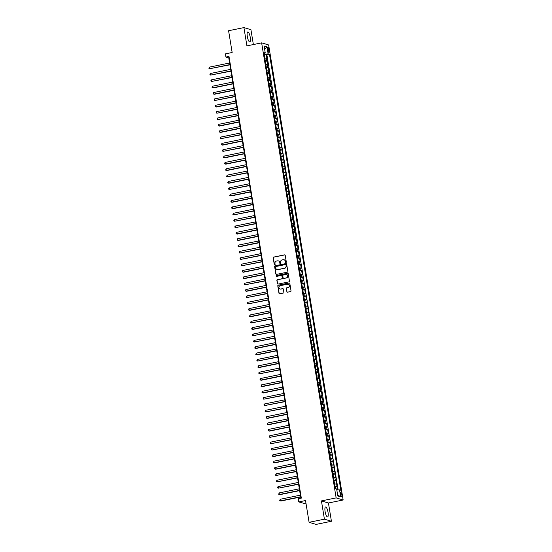 <?xml version="1.0" encoding="UTF-8"?>
<svg xmlns="http://www.w3.org/2000/svg" width="552" height="552" viewBox="0 0 552 552"><rect width="100%" height="100%" fill="white"/><g stroke="black" fill="none" stroke-linecap="round" stroke-linejoin="round"><path stroke-width="0.83" d="M285.957 262.517A0.448 0.428 -73.4 0 0 286.309 261.993L285.225 255.362A0.635 0.607 -73.4 0 0 284.515 254.865L273.682 257.08A0.635 0.607 -73.4 0 0 273.185 257.825L274.268 264.456A0.448 0.428 -73.4 0 0 274.765 264.801A0.448 0.428 -73.4 0 0 275.11 264.284L274.972 263.421A2.042 1.946 -73.4 0 1 276.573 261.034L277.47 260.848A2.042 1.946 -73.4 0 1 279.726 262.448L279.864 263.311A0.448 0.428 -73.4 0 0 280.361 263.663A0.448 0.428 -73.4 0 0 280.713 263.138L280.568 262.283A2.042 1.946 -73.4 0 1 282.169 259.888L283.072 259.702A2.042 1.946 -73.4 0 1 285.322 261.31L285.467 262.165A0.448 0.428 -73.4 0 0 285.957 262.517M328.054 512.401A5.071 1.373 78.5 0 0 325.556 506.991A5.071 1.373 78.5 0 0 325.093 511.518A5.071 1.373 78.5 0 0 327.584 516.927A5.071 1.373 78.5 0 0 328.054 512.401M250.256 37.35A5.071 1.373 78.5 0 0 247.765 31.94A5.071 1.373 78.5 0 0 247.303 36.466A5.071 1.373 78.5 0 0 249.794 41.876A5.071 1.373 78.5 0 0 250.256 37.35M341.847 494.764A2.084 0.566 78.5 0 0 340.825 492.543A2.084 0.566 78.5 0 0 340.639 494.406A2.084 0.566 78.5 0 0 341.66 496.621A2.084 0.566 78.5 0 0 341.847 494.764M286.785 291.697A0.635 0.607 -73.4 0 0 287.488 292.194L290.531 291.573A0.635 0.607 -73.4 0 0 291.028 290.828L289.821 283.466A0.635 0.607 -73.4 0 0 289.117 282.969L278.284 285.184A0.635 0.607 -73.4 0 0 277.787 285.929L278.988 293.291A0.635 0.607 -73.4 0 0 279.692 293.788L283.369 293.036A0.635 0.607 -73.4 0 0 283.866 292.291L283.348 289.144A0.635 0.607 -73.4 0 0 282.645 288.641L280.823 289.013A1.704 1.628 -73.4 0 1 278.926 287.275A1.704 1.628 -73.4 0 1 280.278 285.674L287.413 284.218A1.704 1.628 -73.4 0 1 289.317 285.957A1.704 1.628 -73.4 0 1 287.958 287.558L286.771 287.799A0.635 0.607 -73.4 0 0 286.267 288.544L286.978 291.753A0.635 0.607 -73.4 0 0 287.302 292.208M253.368 44.553L250.932 29.691L243.922 27.6L228.59 30.733L232.157 52.502L225.409 53.875L225.927 57.056L228.997 56.428L301.323 498.118L298.259 498.746L298.777 501.92L306.084 503.948M324.417 519.177L331.428 521.267L328.44 502.996L321.43 500.906L324.417 519.177L309.092 522.309L305.525 500.547L298.777 501.92M321.43 500.906L336.147 497.897L261.634 42.863L268.638 44.953L343.158 499.988L336.147 497.897M243.922 27.6L246.916 45.871L261.634 42.863M287.35 272.177A0.635 0.607 -73.4 0 0 287.854 271.425L286.647 264.07A0.635 0.607 -73.4 0 0 285.943 263.566L275.11 265.781A0.635 0.607 -73.4 0 0 274.606 266.526L275.814 273.889A0.635 0.607 -73.4 0 0 276.517 274.392L287.35 272.177M288.234 273.764L289.441 281.127A0.635 0.607 -73.4 0 1 288.944 281.879L278.104 284.087A0.635 0.607 -73.4 0 1 277.401 283.59L276.883 280.437A0.635 0.607 -73.4 0 1 277.387 279.692L281.782 278.794A0.635 0.607 -73.4 0 0 282.279 278.049L281.941 275.959A0.635 0.607 -73.4 0 0 281.237 275.455L276.662 276.393A0.448 0.428 -73.4 0 1 276.159 275.938A0.448 0.428 -73.4 0 1 276.517 275.517L287.53 273.268A0.635 0.607 -73.4 0 1 288.234 273.764M331.428 521.267L316.103 524.4L309.092 522.309M337.555 490.01L337.024 486.76L335.092 487.154M334.988 486.547A2.601 0.359 -9.3 0 1 336.327 486.553L335.913 484.014L336.603 484.221L335.982 480.406L334.05 480.799M333.946 480.192A2.601 0.359 -9.3 0 1 335.292 480.199L334.871 477.659L335.561 477.859L334.94 474.051L333.008 474.444M332.911 473.837A2.601 0.359 -9.3 0 1 334.25 473.844L333.829 471.304L334.526 471.505L333.898 467.696L331.966 468.089M331.869 467.482A2.601 0.359 -9.3 0 1 333.208 467.489L332.794 464.95L333.484 465.15L332.856 461.341L330.924 461.734M330.827 461.127A2.601 0.359 -9.3 0 1 332.166 461.134L331.752 458.588L332.442 458.795L331.821 454.986L329.889 455.379M329.785 454.772A2.601 0.359 -9.3 0 1 331.124 454.779L330.71 452.233L331.4 452.44L330.779 448.631L328.847 449.024M328.744 448.417A2.601 0.359 -9.3 0 1 330.082 448.424L329.668 445.878L330.358 446.085L329.737 442.276L327.805 442.669M327.702 442.062A2.601 0.359 -9.3 0 1 329.047 442.069L328.626 439.523L329.323 439.73L328.695 435.921L326.763 436.315M326.667 435.707A2.601 0.359 -9.3 0 1 328.005 435.714L327.584 433.168L328.281 433.375L327.653 429.559L325.721 429.96M325.625 429.352A2.601 0.359 -9.3 0 1 326.963 429.359L326.549 426.813L327.239 427.02L326.611 423.205L324.679 423.605M324.583 422.998A2.601 0.359 -9.3 0 1 325.921 423.004L325.507 420.458L326.197 420.665L325.577 416.85L323.644 417.25M323.541 416.643A2.601 0.359 -9.3 0 1 324.88 416.65L324.466 414.103L325.156 414.31L324.535 410.495L322.603 410.895M322.499 410.288A2.601 0.359 -9.3 0 1 323.845 410.288L323.424 407.749L324.114 407.956L323.493 404.14L321.561 404.533M321.464 403.933A2.601 0.359 -9.3 0 1 322.803 403.933L322.382 401.394L323.079 401.601L322.451 397.785L320.519 398.178M320.422 397.578A2.601 0.359 -9.3 0 1 321.761 397.578L321.347 395.039L322.037 395.246L321.409 391.43L319.477 391.823M319.38 391.223A2.601 0.359 -9.3 0 1 320.719 391.223L320.305 388.684L320.995 388.891L320.367 385.075L318.435 385.468M318.338 384.868A2.601 0.359 -9.3 0 1 319.677 384.868L319.263 382.329L319.953 382.536L319.332 378.72L317.4 379.114M317.296 378.506A2.601 0.359 -9.3 0 1 318.635 378.513L318.221 375.974L318.911 376.181L318.29 372.365L316.358 372.759M316.255 372.151A2.601 0.359 -9.3 0 1 317.6 372.158L317.179 369.619L317.869 369.826L317.248 366.01L315.316 366.404M315.22 365.797A2.601 0.359 -9.3 0 1 316.558 365.803L316.137 363.264L316.834 363.471L316.206 359.656L314.274 360.049M314.178 359.442A2.601 0.359 -9.3 0 1 315.516 359.449L315.102 356.909L315.792 357.109L315.164 353.301L313.232 353.694M313.136 353.087A2.601 0.359 -9.3 0 1 314.474 353.094L314.06 350.554L314.75 350.755L314.123 346.946L312.19 347.339M312.094 346.732A2.601 0.359 -9.3 0 1 313.432 346.739L313.018 344.2L313.708 344.4L313.087 340.591L311.155 340.984M311.052 340.377A2.601 0.359 -9.3 0 1 312.391 340.384L311.977 337.838L312.667 338.045L312.046 334.236L310.114 334.629M310.01 334.022A2.601 0.359 -9.3 0 1 311.356 334.029L310.935 331.483L311.625 331.69L311.004 327.881L309.072 328.274M308.975 327.667A2.601 0.359 -9.3 0 1 310.314 327.674L309.893 325.128L310.59 325.335L309.962 321.526L308.03 321.919M307.933 321.312A2.601 0.359 -9.3 0 1 309.272 321.319L308.858 318.773L309.548 318.98L308.92 315.171L306.988 315.565M306.891 314.957A2.601 0.359 -9.3 0 1 308.23 314.964L307.816 312.418L308.506 312.625L307.878 308.816L305.946 309.21M305.849 308.602A2.601 0.359 -9.3 0 1 307.188 308.609L306.774 306.063L307.464 306.27L306.843 302.455L304.911 302.855M304.808 302.248A2.601 0.359 -9.3 0 1 306.146 302.255L305.732 299.708L306.422 299.915L305.801 296.1L303.869 296.5M303.766 295.893A2.601 0.359 -9.3 0 1 305.111 295.9L304.69 293.353L305.38 293.56L304.759 289.745L302.827 290.145M302.731 289.538A2.601 0.359 -9.3 0 1 304.069 289.538L303.648 286.999L304.345 287.206L303.717 283.39L301.785 283.79M301.689 283.183A2.601 0.359 -9.3 0 1 303.027 283.183L302.613 280.644L303.303 280.851L302.675 277.035L300.743 277.428M300.647 276.828A2.601 0.359 -9.3 0 1 301.985 276.828L301.571 274.289L302.261 274.496L301.64 270.68L299.702 271.073M299.605 270.473A2.601 0.359 -9.3 0 1 300.943 270.473L300.529 267.934L301.219 268.141L300.598 264.325L298.666 264.718M298.563 264.118A2.601 0.359 -9.3 0 1 299.902 264.118L299.488 261.579L300.178 261.786L299.557 257.97L297.625 258.364M297.521 257.756A2.601 0.359 -9.3 0 1 298.867 257.763L298.446 255.224L299.143 255.431L298.515 251.615L296.583 252.009M296.486 251.401A2.601 0.359 -9.3 0 1 297.825 251.408L297.404 248.869L298.101 249.076L297.473 245.26L295.541 245.654M295.444 245.047A2.601 0.359 -9.3 0 1 296.783 245.053L296.369 242.514L297.059 242.721L296.431 238.906L294.499 239.299M294.402 238.692A2.601 0.359 -9.3 0 1 295.741 238.699L295.327 236.159L296.017 236.366L295.396 232.551L293.464 232.944M293.36 232.337A2.601 0.359 -9.3 0 1 294.699 232.344L294.285 229.804L294.975 230.005L294.354 226.196L292.422 226.589M292.318 225.982A2.601 0.359 -9.3 0 1 293.657 225.989L293.243 223.45L293.933 223.65L293.312 219.841L291.38 220.234M291.277 219.627A2.601 0.359 -9.3 0 1 292.622 219.634L292.201 217.095L292.898 217.295L292.27 213.486L290.338 213.879M290.242 213.272A2.601 0.359 -9.3 0 1 291.58 213.279L291.166 210.733L291.856 210.94L291.228 207.131L289.296 207.524M289.2 206.917A2.601 0.359 -9.3 0 1 290.538 206.924L290.124 204.378L290.814 204.585L290.186 200.776L288.254 201.169M288.158 200.562A2.601 0.359 -9.3 0 1 289.496 200.569L289.082 198.023L289.772 198.23L289.151 194.421L287.219 194.815M287.116 194.207A2.601 0.359 -9.3 0 1 288.454 194.214L288.04 191.668L288.73 191.875L288.109 188.066L286.177 188.46M286.074 187.852A2.601 0.359 -9.3 0 1 287.419 187.859L286.999 185.313L287.689 185.52L287.068 181.705L285.136 182.105M285.039 181.498A2.601 0.359 -9.3 0 1 286.378 181.505L285.957 178.958L286.654 179.165L286.026 175.35L284.094 175.75M283.997 175.143A2.601 0.359 -9.3 0 1 285.336 175.15L284.922 172.603L285.612 172.81L284.984 168.995L283.052 169.395M282.955 168.788A2.601 0.359 -9.3 0 1 284.294 168.795L283.88 166.249L284.57 166.456L283.942 162.64L282.01 163.04M281.913 162.433A2.601 0.359 -9.3 0 1 283.252 162.433L282.838 159.894L283.528 160.101L282.907 156.285L280.975 156.678M280.871 156.078A2.601 0.359 -9.3 0 1 282.21 156.078L281.796 153.539L282.486 153.746L281.865 149.93L279.933 150.323M279.829 149.723A2.601 0.359 -9.3 0 1 281.175 149.723L280.754 147.184L281.444 147.391L280.823 143.575L278.891 143.969M278.794 143.368A2.601 0.359 -9.3 0 1 280.133 143.368L279.712 140.829L280.409 141.036L279.781 137.22L277.849 137.614M277.753 137.006A2.601 0.359 -9.3 0 1 279.091 137.013L278.677 134.474L279.367 134.681L278.739 130.865L276.807 131.259M276.711 130.651A2.601 0.359 -9.3 0 1 278.049 130.658L277.635 128.119L278.325 128.326L277.697 124.51L275.765 124.904M275.669 124.297A2.601 0.359 -9.3 0 1 277.007 124.303L276.593 121.764L277.283 121.971L276.662 118.156L274.73 118.549M274.627 117.942A2.601 0.359 -9.3 0 1 275.965 117.949L275.551 115.409L276.241 115.616L275.62 111.801L273.688 112.194M273.585 111.587A2.601 0.359 -9.3 0 1 274.93 111.594L274.51 109.055L275.2 109.255L274.579 105.446L272.647 105.839M272.55 105.232A2.601 0.359 -9.3 0 1 273.889 105.239L273.468 102.7L274.165 102.9L273.537 99.091L271.605 99.484M271.508 98.877A2.601 0.359 -9.3 0 1 272.847 98.884L272.433 96.345L273.123 96.545L272.495 92.736L270.563 93.129M270.466 92.522A2.601 0.359 -9.3 0 1 271.805 92.529L271.391 89.983L272.081 90.19L271.453 86.381L269.521 86.774M269.424 86.167A2.601 0.359 -9.3 0 1 270.763 86.174L270.349 83.628L271.039 83.835L270.418 80.026L268.486 80.419M268.382 79.812A2.601 0.359 -9.3 0 1 269.721 79.819L269.307 77.273L269.997 77.48L269.376 73.671L267.444 74.065M267.34 73.457A2.601 0.359 -9.3 0 1 268.686 73.464L268.265 70.918L268.962 71.125L268.334 67.316L266.402 67.71M266.305 67.102A2.601 0.359 -9.3 0 1 267.644 67.109L267.223 64.563L267.92 64.77L267.292 60.961L266.602 60.754A2.601 0.359 170.7 0 0 265.264 60.748M265.36 61.355L267.292 60.961M267.692 48.838L267.92 50.239A2.015 0.545 78.5 0 0 268.914 52.392A2.015 0.545 78.5 0 0 269.093 50.591L268.865 49.19A2.015 0.545 78.5 0 0 267.879 47.044A2.015 0.545 78.5 0 0 267.692 48.838M336.83 490.072L339.528 489.838L340.853 490.238L269.466 54.269L268.134 53.868L264.208 54.296M339.528 489.838L340.674 496.834L337.796 495.972L336.651 488.982L335.326 488.589L263.932 52.619L265.257 53.013L264.111 46.023L266.989 46.879L268.134 53.868M338.148 489.962L266.885 54.793L266.25 54.6L266.878 58.415L266.188 58.208A2.601 0.359 170.7 0 0 264.843 58.201M267.644 67.109L268.334 67.316M268.686 73.464L269.376 73.671M269.721 79.819L270.418 80.026M270.763 86.174L271.453 86.381M271.805 92.529L272.495 92.736M272.847 98.884L273.537 99.091M273.889 105.239L274.579 105.446M274.93 111.594L275.62 111.801M275.965 117.949L276.662 118.156M277.007 124.303L277.697 124.51M278.049 130.658L278.739 130.865M279.091 137.013L279.781 137.22M280.133 143.368L280.823 143.575M281.175 149.723L281.865 149.93M282.21 156.078L282.907 156.285M283.252 162.433L283.942 162.64M284.294 168.795L284.984 168.995M285.336 175.15L286.026 175.35M286.378 181.505L287.068 181.705M287.419 187.859L288.109 188.066M288.454 194.214L289.151 194.421M289.496 200.569L290.186 200.776M290.538 206.924L291.228 207.131M291.58 213.279L292.27 213.486M292.622 219.634L293.312 219.841M293.657 225.989L294.354 226.196M294.699 232.344L295.396 232.551M295.741 238.699L296.431 238.906M296.783 245.053L297.473 245.26M297.825 251.408L298.515 251.615M298.867 257.763L299.557 257.97M299.902 264.118L300.598 264.325M300.943 270.473L301.64 270.68M301.985 276.828L302.675 277.035M303.027 283.183L303.717 283.39M304.069 289.538L304.759 289.745M305.111 295.9L305.801 296.1M306.146 302.255L306.843 302.455M307.188 308.609L307.878 308.816M308.23 314.964L308.92 315.171M309.272 321.319L309.962 321.526M310.314 327.674L311.004 327.881M311.356 334.029L312.046 334.236M312.391 340.384L313.087 340.591M313.432 346.739L314.123 346.946M314.474 353.094L315.164 353.301M315.516 359.449L316.206 359.656M316.558 365.803L317.248 366.01M317.6 372.158L318.29 372.365M318.635 378.513L319.332 378.72M319.677 384.868L320.367 385.075M320.719 391.223L321.409 391.43M321.761 397.578L322.451 397.785M322.803 403.933L323.493 404.14M323.845 410.288L324.535 410.495M324.88 416.65L325.577 416.85M325.921 423.004L326.611 423.205M326.963 429.359L327.653 429.559M328.005 435.714L328.695 435.921M329.047 442.069L329.737 442.276M330.082 448.424L330.779 448.631M331.124 454.779L331.821 454.986M332.166 461.134L332.856 461.341M333.208 467.489L333.898 467.696M334.25 473.844L334.94 474.051M335.292 480.199L335.982 480.406M336.327 486.553L337.024 486.76M264.925 54.144L264.774 53.22M328.44 502.996L343.158 499.988M225.927 57.056L228.769 57.905L300.875 498.208M229.225 57.808L228.769 57.905M264.318 55L266.25 54.6M266.885 54.793L269.466 54.269M264.077 53.516L265.257 53.013M267.223 64.563A2.601 0.359 170.7 0 0 265.885 64.563M268.265 70.918A2.601 0.359 170.7 0 0 266.926 70.918M269.307 77.273A2.601 0.359 170.7 0 0 267.968 77.273M270.349 83.628A2.601 0.359 170.7 0 0 269.01 83.628M271.391 89.983A2.601 0.359 170.7 0 0 270.052 89.983M272.433 96.345A2.601 0.359 170.7 0 0 271.087 96.338M273.468 102.7A2.601 0.359 170.7 0 0 272.129 102.693M274.51 109.055A2.601 0.359 170.7 0 0 273.171 109.048M275.551 115.409A2.601 0.359 170.7 0 0 274.213 115.402M276.593 121.764A2.601 0.359 170.7 0 0 275.255 121.757M277.635 128.119A2.601 0.359 170.7 0 0 276.297 128.112M278.677 134.474A2.601 0.359 170.7 0 0 277.332 134.467M279.712 140.829A2.601 0.359 170.7 0 0 278.374 140.822M280.754 147.184A2.601 0.359 170.7 0 0 279.415 147.177M281.796 153.539A2.601 0.359 170.7 0 0 280.457 153.532M282.838 159.894A2.601 0.359 170.7 0 0 281.499 159.887M283.88 166.249A2.601 0.359 170.7 0 0 282.541 166.242M284.922 172.603A2.601 0.359 170.7 0 0 283.576 172.597M285.957 178.958A2.601 0.359 170.7 0 0 284.618 178.952M286.999 185.313A2.601 0.359 170.7 0 0 285.66 185.306M288.04 191.668A2.601 0.359 170.7 0 0 286.702 191.668M289.082 198.023A2.601 0.359 170.7 0 0 287.744 198.023M290.124 204.378A2.601 0.359 170.7 0 0 288.786 204.378M291.166 210.733A2.601 0.359 170.7 0 0 289.821 210.733M292.201 217.095A2.601 0.359 170.7 0 0 290.863 217.088M293.243 223.45A2.601 0.359 170.7 0 0 291.904 223.443M294.285 229.804A2.601 0.359 170.7 0 0 292.946 229.798M295.327 236.159A2.601 0.359 170.7 0 0 293.988 236.152M296.369 242.514A2.601 0.359 170.7 0 0 295.023 242.507M297.404 248.869A2.601 0.359 170.7 0 0 296.065 248.862M298.446 255.224A2.601 0.359 170.7 0 0 297.107 255.217M299.488 261.579A2.601 0.359 170.7 0 0 298.149 261.572M300.529 267.934A2.601 0.359 170.7 0 0 299.191 267.927M301.571 274.289A2.601 0.359 170.7 0 0 300.233 274.282M302.613 280.644A2.601 0.359 170.7 0 0 301.268 280.637M303.648 286.999A2.601 0.359 170.7 0 0 302.31 286.992M304.69 293.353A2.601 0.359 170.7 0 0 303.352 293.347M305.732 299.708A2.601 0.359 170.7 0 0 304.393 299.702M306.774 306.063A2.601 0.359 170.7 0 0 305.435 306.056M307.816 312.418A2.601 0.359 170.7 0 0 306.477 312.418M308.858 318.773A2.601 0.359 170.7 0 0 307.512 318.773M309.893 325.128A2.601 0.359 170.7 0 0 308.554 325.128M310.935 331.483A2.601 0.359 170.7 0 0 309.596 331.483M311.977 337.838A2.601 0.359 170.7 0 0 310.638 337.838M313.018 344.2A2.601 0.359 170.7 0 0 311.68 344.193M314.06 350.554A2.601 0.359 170.7 0 0 312.722 350.548M315.102 356.909A2.601 0.359 170.7 0 0 313.757 356.902M316.137 363.264A2.601 0.359 170.7 0 0 314.799 363.257M317.179 369.619A2.601 0.359 170.7 0 0 315.841 369.612M318.221 375.974A2.601 0.359 170.7 0 0 316.882 375.967M319.263 382.329A2.601 0.359 170.7 0 0 317.924 382.322M320.305 388.684A2.601 0.359 170.7 0 0 318.966 388.677M321.347 395.039A2.601 0.359 170.7 0 0 320.001 395.032M322.382 401.394A2.601 0.359 170.7 0 0 321.043 401.387M323.424 407.749A2.601 0.359 170.7 0 0 322.085 407.742M324.466 414.103A2.601 0.359 170.7 0 0 323.127 414.097M325.507 420.458A2.601 0.359 170.7 0 0 324.169 420.452M326.549 426.813A2.601 0.359 170.7 0 0 325.204 426.806M327.584 433.168A2.601 0.359 170.7 0 0 326.246 433.161M328.626 439.523A2.601 0.359 170.7 0 0 327.288 439.523M329.668 445.878A2.601 0.359 170.7 0 0 328.33 445.878M330.71 452.233A2.601 0.359 170.7 0 0 329.371 452.233M331.752 458.588A2.601 0.359 170.7 0 0 330.413 458.588M332.794 464.95A2.601 0.359 170.7 0 0 331.448 464.943M333.829 471.304A2.601 0.359 170.7 0 0 332.49 471.298M334.871 477.659A2.601 0.359 170.7 0 0 333.532 477.652M335.913 484.014A2.601 0.359 170.7 0 0 334.574 484.007M264.643 49.252L266.989 46.879M340.674 496.834L337.624 494.923M285.853 262.524A0.448 0.428 -73.4 0 1 285.653 262.221L285.515 261.365A2.042 1.946 -73.4 0 0 284.073 259.778M278.477 260.917A2.042 1.946 -73.4 0 1 279.912 262.51L280.057 263.366A0.448 0.428 -73.4 0 0 280.257 263.67M284.894 254.914A0.635 0.607 -73.4 0 0 284.708 254.92L273.875 257.135A0.635 0.607 -73.4 0 0 273.371 257.881L274.461 264.512A0.448 0.428 -73.4 0 0 274.661 264.815M286.322 263.614A0.635 0.607 -73.4 0 0 286.129 263.621L275.296 265.836A0.635 0.607 -73.4 0 0 274.799 266.582L276 273.944A0.635 0.607 -73.4 0 0 276.331 274.399M285.915 264.925A0.448 0.428 -73.4 0 0 285.425 264.574L275.91 266.519A0.448 0.428 -73.4 0 0 275.565 267.044L275.71 267.948A2.042 1.946 -73.4 0 0 277.966 269.548L284.466 268.217A2.042 1.946 -73.4 0 0 286.067 265.829L286.108 264.981A0.448 0.428 -73.4 0 0 285.715 264.622M277.152 269.535A2.042 1.946 -73.4 0 0 278.153 269.604L277.966 269.548M286.108 264.981L286.253 265.885A2.042 1.946 -73.4 0 1 284.653 268.279L278.153 269.604M281.61 275.503A0.635 0.607 -73.4 0 1 282.127 276.014L282.472 278.104A0.635 0.607 -73.4 0 1 281.968 278.85L277.573 279.747A0.635 0.607 -73.4 0 0 277.076 280.492L277.594 283.645A0.635 0.607 -73.4 0 0 277.918 284.101M287.909 273.316A0.635 0.607 -73.4 0 0 287.723 273.323L276.704 275.572A0.448 0.428 -73.4 0 0 276.559 276.4M286.343 277.863A1.704 1.628 -73.4 0 0 286.557 274.558A1.704 1.628 -73.4 0 0 285.791 274.523L283.279 275.041A0.635 0.607 -73.4 0 0 282.783 275.786L283.121 277.877A0.635 0.607 -73.4 0 0 283.825 278.374L286.529 277.918A1.704 1.628 -73.4 0 0 286.647 274.585M283.638 278.38A0.635 0.607 -73.4 0 0 284.018 278.429L283.825 278.374M286.529 277.918L284.018 278.429M288.268 284.28A1.704 1.628 -73.4 0 1 288.151 287.613L286.957 287.854A0.635 0.607 -73.4 0 0 286.46 288.599L286.978 291.753M280.161 289.007A1.704 1.628 -73.4 0 0 281.016 289.069L280.823 289.013M283.024 288.689A0.635 0.607 -73.4 0 0 282.838 288.696L281.016 289.069M289.496 283.017A0.635 0.607 -73.4 0 0 289.31 283.024L278.477 285.239A0.635 0.607 -73.4 0 0 277.973 285.984L279.181 293.347A0.635 0.607 -73.4 0 0 279.505 293.795M264.808 57.96L264.339 55.103M229.604 63.004L209.422 67.123L209.684 68.717L229.908 64.819M209.422 67.123L208.946 68.441L209.684 68.717L229.867 64.591M265.843 64.315L265.381 61.458M230.646 69.359L210.464 73.478L210.719 75.072L230.943 71.174M210.464 73.478L209.884 74.161L209.988 74.796L210.719 75.072L230.908 70.946M266.885 70.67L266.416 67.813M231.688 75.714L211.506 79.84L211.761 81.427L231.985 77.528M211.506 79.84L210.926 80.516L211.03 81.151L211.761 81.427L231.95 77.301M267.927 77.025L267.458 74.168M232.73 82.069L212.541 86.195L212.803 87.782L213.279 87.92L233.027 83.883M212.541 86.195L212.071 87.506L212.803 87.782L232.992 83.656M268.969 83.38L268.5 80.523M233.772 88.423L213.583 92.55L213.845 94.137L214.321 94.275L234.069 90.245M213.583 92.55L213.113 93.868L213.845 94.137L234.027 90.01M270.011 89.734L269.542 86.878M234.807 94.778L214.624 98.905L214.887 100.492L235.111 96.6M214.624 98.905L214.148 100.222L214.887 100.492L235.069 96.365M271.053 96.089L270.583 93.233M235.849 101.133L215.666 105.26L215.929 106.846L216.398 106.984L236.146 102.955M215.666 105.26L215.19 106.577L215.929 106.846L236.111 102.72M272.088 102.444L271.625 99.588M236.891 107.488L216.708 111.614L216.964 113.201L237.187 109.31M216.708 111.614L216.129 112.297L216.232 112.932L216.964 113.201L237.153 109.075M273.13 108.799L272.66 105.943M237.933 113.843L217.75 117.969L218.005 119.556L238.229 115.665M217.75 117.969L217.171 118.652L217.274 119.287L218.005 119.556L238.195 115.43M274.171 115.161L273.702 112.297M238.975 120.198L218.785 124.324L219.047 125.911L219.523 126.056L239.271 122.02M218.785 124.324L218.316 125.642L219.047 125.911L239.23 121.785M275.213 121.516L274.744 118.652M240.017 126.553L219.827 130.679L220.089 132.266L220.565 132.411L240.313 128.375M219.827 130.679L219.358 131.997L220.089 132.266L240.272 128.14M276.255 127.871L275.786 125.007M241.052 132.908L220.869 137.034L221.131 138.621L241.355 134.729M220.869 137.034L220.393 138.352L221.131 138.621L241.314 134.502M277.297 134.226L276.828 131.369M242.093 139.263L221.911 143.389L222.173 144.976L222.642 145.121L242.39 141.084M221.911 143.389L221.435 144.707L222.173 144.976L242.356 140.857M278.332 140.581L277.87 137.724M243.135 145.618L222.953 149.744L223.208 151.331L243.432 147.439M222.953 149.744L222.373 150.427L222.477 151.062L223.208 151.331L243.397 147.211M279.374 146.935L278.905 144.079M244.177 151.972L223.988 156.099L224.25 157.686L224.726 157.831L244.474 153.794M223.988 156.099L223.519 157.417L224.25 157.686L244.439 153.566M280.416 153.29L279.947 150.434M245.219 158.327L225.03 162.454L225.292 164.041L225.768 164.185L245.516 160.149M225.03 162.454L224.56 163.771L225.292 164.041L245.474 159.921M281.458 159.645L280.989 156.789M246.261 164.689L226.072 168.808L226.334 170.395L226.803 170.54L246.558 166.504M226.072 168.808L225.602 170.126L226.334 170.395L246.516 166.276M282.5 166L282.031 163.144M247.296 171.044L227.113 175.163L227.376 176.757L247.6 172.859M227.113 175.163L226.637 176.481L227.376 176.757L247.558 172.631M283.542 172.355L283.072 169.498M248.338 177.399L228.155 181.518L228.418 183.112L228.887 183.25L248.635 179.214M228.155 181.518L227.679 182.836L228.418 183.112L248.6 178.986M284.577 178.71L284.114 175.853M249.38 183.754L229.197 187.873L229.453 189.467L249.677 185.569M229.197 187.873L228.618 188.556L228.721 189.191L229.453 189.467L249.642 185.341M285.619 185.065L285.149 182.208M250.422 190.109L230.232 194.228L230.494 195.822L230.971 195.96L250.718 191.923M230.232 194.228L229.763 195.546L230.494 195.822L250.684 191.696M286.66 191.42L286.191 188.563M251.464 196.464L231.274 200.583L231.536 202.177L232.012 202.315L251.76 198.278M231.274 200.583L230.805 201.901L231.536 202.177L251.719 198.051M287.702 197.775L287.233 194.918M252.505 202.819L232.316 206.945L232.578 208.532L233.047 208.67L252.802 204.633M232.316 206.945L231.737 207.621L231.847 208.256L232.578 208.532L252.761 204.406M288.744 204.13L288.275 201.273M253.54 209.173L233.358 213.3L233.62 214.887L253.844 210.988M233.358 213.3L232.882 214.618L233.62 214.887L253.803 210.76M289.786 210.484L289.317 207.628M254.582 215.528L234.4 219.655L234.655 221.242L254.879 217.35M234.4 219.655L233.82 220.331L233.924 220.972L234.655 221.242L254.845 217.115M290.821 216.839L290.359 213.983M255.624 221.883L235.442 226.01L235.697 227.596L255.921 223.705M235.442 226.01L234.862 226.693L234.966 227.327L235.697 227.596L255.886 223.47M291.863 223.194L291.394 220.338M256.666 228.238L236.477 232.364L236.739 233.951L237.215 234.089L256.963 230.06M236.477 232.364L236.008 233.682L236.739 233.951L256.928 229.825M292.905 229.549L292.436 226.693M257.708 234.593L237.519 238.719L237.781 240.306L238.257 240.451L258.005 236.415M237.519 238.719L237.049 240.037L237.781 240.306L257.963 236.18M293.947 235.904L293.478 233.047M258.75 240.948L238.561 245.074L238.823 246.661L239.292 246.806L259.047 242.77M238.561 245.074L237.981 245.757L238.091 246.392L238.823 246.661L259.005 242.535M294.989 242.266L294.52 239.402M259.785 247.303L239.602 251.429L239.865 253.016L260.089 249.124M239.602 251.429L239.126 252.747L239.865 253.016L260.047 248.89M296.031 248.621L295.561 245.757M260.827 253.658L240.644 257.784L240.9 259.371L261.124 255.479M240.644 257.784L240.065 258.467L240.168 259.102L240.9 259.371L261.089 255.245M297.066 254.976L296.603 252.119M261.869 260.013L241.686 264.139L241.942 265.726L262.165 261.834M241.686 264.139L241.107 264.822L241.21 265.457L241.942 265.726L262.131 261.607M298.108 261.331L297.638 258.474M262.911 266.368L242.721 270.494L242.983 272.081L243.46 272.226L263.207 268.189M242.721 270.494L242.252 271.812L242.983 272.081L263.173 267.962M299.149 267.685L298.68 264.829M263.953 272.722L243.763 276.849L244.025 278.436L244.501 278.581L264.249 274.544M243.763 276.849L243.294 278.167L244.025 278.436L264.208 274.316M300.191 274.04L299.722 271.184M264.988 279.077L244.805 283.204L245.067 284.791L265.291 280.899M244.805 283.204L244.225 283.887L244.336 284.522L245.067 284.791L265.25 280.671M301.233 280.395L300.764 277.539M266.029 285.432L245.847 289.558L246.109 291.145L246.578 291.29L266.326 287.254M245.847 289.558L245.371 290.876L246.109 291.145L266.292 287.026M302.268 286.75L301.806 283.894M267.071 291.794L246.889 295.913L247.144 297.507L267.368 293.609M246.889 295.913L246.309 296.596L246.413 297.231L247.144 297.507L267.334 293.381M303.31 293.105L302.841 290.248M268.113 298.149L247.931 302.268L248.186 303.862L268.41 299.964M247.931 302.268L247.351 302.951L247.455 303.586L248.186 303.862L268.375 299.736M304.352 299.46L303.883 296.603M269.155 304.504L248.966 308.623L249.228 310.217L249.704 310.355L269.452 306.319M248.966 308.623L248.497 309.941L249.228 310.217L269.417 306.091M305.394 305.815L304.925 302.958M270.197 310.859L250.008 314.978L250.27 316.572L250.746 316.71L270.494 312.673M250.008 314.978L249.538 316.296L250.27 316.572L270.452 312.446M306.436 312.17L305.967 309.313M271.232 317.214L251.05 321.333L251.312 322.927L271.536 319.028M251.05 321.333L250.573 322.651L251.312 322.927L271.494 318.801M307.478 318.525L307.009 315.668M272.274 323.569L252.091 327.695L252.354 329.282L252.823 329.42L272.571 325.383M252.091 327.695L251.615 329.006L252.354 329.282L272.536 325.156M308.513 324.88L308.05 322.023M273.316 329.923L253.133 334.05L253.389 335.637L273.613 331.738M253.133 334.05L252.554 334.726L252.657 335.361L253.389 335.637L273.578 331.51M309.555 331.234L309.085 328.378M274.358 336.278L254.175 340.405L254.431 341.992L274.654 338.1M254.175 340.405L253.596 341.081L253.699 341.722L254.431 341.992L274.62 337.865M310.597 337.589L310.127 334.733M275.4 342.633L255.21 346.76L255.472 348.346L255.949 348.484L275.696 344.455M255.21 346.76L254.741 348.077L255.472 348.346L275.655 344.22M311.638 343.944L311.169 341.088M276.442 348.988L256.252 353.114L256.514 354.701L256.99 354.839L276.738 350.81M256.252 353.114L255.783 354.432L256.514 354.701L276.697 350.575M312.68 350.299L312.211 347.443M277.477 355.343L257.294 359.469L257.556 361.056L277.78 357.165M257.294 359.469L256.818 360.787L257.556 361.056L277.739 356.93M313.722 356.654L313.253 353.797M278.518 361.698L258.336 365.824L258.598 367.411L259.067 367.556L278.815 363.52M258.336 365.824L257.86 367.142L258.598 367.411L278.781 363.285M314.757 363.016L314.295 360.152M279.56 368.053L259.378 372.179L259.633 373.766L279.857 369.874M259.378 372.179L258.798 372.862L258.902 373.497L259.633 373.766L279.823 369.64M315.799 369.371L315.33 366.507M280.602 374.408L260.413 378.534L260.675 380.121L261.151 380.266L280.899 376.229M260.413 378.534L259.944 379.852L260.675 380.121L280.864 375.995M316.841 375.726L316.372 372.862M281.644 380.763L261.455 384.889L261.717 386.476L262.193 386.621L281.941 382.584M261.455 384.889L260.986 386.207L261.717 386.476L281.899 382.357M317.883 382.081L317.414 379.224M282.686 387.118L262.497 391.244L262.759 392.831L263.228 392.976L282.983 388.939M262.497 391.244L261.917 391.927L262.027 392.562L262.759 392.831L282.941 388.712M318.925 388.435L318.456 385.579M283.721 393.472L263.539 397.599L263.801 399.186L284.025 395.294M263.539 397.599L263.062 398.917L263.801 399.186L283.983 395.066M319.967 394.79L319.498 391.934M284.763 399.827L264.58 403.954L264.836 405.541L285.06 401.649M264.58 403.954L264.001 404.637L264.104 405.272L264.836 405.541L285.025 401.421M321.002 401.145L320.539 398.289M285.805 406.182L265.622 410.308L265.878 411.896L286.102 408.004M265.622 410.308L265.043 410.992L265.146 411.626L265.878 411.896L286.067 407.776M322.044 407.5L321.575 404.644M286.847 412.544L266.657 416.663L266.92 418.257L267.396 418.395L287.143 414.359M266.657 416.663L266.188 417.981L266.92 418.257L287.109 414.131M323.086 413.855L322.616 410.998M287.889 418.899L267.699 423.018L267.962 424.612L268.438 424.75L288.185 420.714M267.699 423.018L267.23 424.336L267.962 424.612L288.144 420.486M324.127 420.21L323.658 417.353M288.931 425.254L268.741 429.373L269.003 430.967L269.473 431.105L289.227 427.069M268.741 429.373L268.162 430.056L268.272 430.691L269.003 430.967L289.186 426.841M325.169 426.565L324.7 423.708M289.966 431.609L269.783 435.728L270.045 437.322L290.269 433.423M269.783 435.728L269.307 437.046L270.045 437.322L290.228 433.196M326.211 432.92L325.742 430.063M291.007 437.964L270.825 442.083L271.08 443.677L291.304 439.778M270.825 442.083L270.245 442.766L270.349 443.401L271.08 443.677L291.27 439.551M327.246 439.275L326.784 436.418M292.049 444.319L271.867 448.438L272.122 450.032L292.346 446.133M271.867 448.438L271.287 449.121L271.391 449.756L272.122 450.032L292.312 445.906M328.288 445.63L327.819 442.773M293.091 450.673L272.902 454.8L273.164 456.387L273.64 456.525L293.388 452.488M272.902 454.8L272.433 456.111L273.164 456.387L293.353 452.26M329.33 451.984L328.861 449.128M294.133 457.028L273.944 461.155L274.206 462.742L274.682 462.88L294.43 458.85M273.944 461.155L273.475 462.472L274.206 462.742L294.388 458.615M330.372 458.339L329.903 455.483M295.175 463.383L274.986 467.509L275.248 469.096L275.717 469.234L295.472 465.205M274.986 467.509L274.406 468.186L274.517 468.827L275.248 469.096L295.43 464.97M331.414 464.694L330.945 461.838M296.21 469.738L276.028 473.864L276.29 475.451L296.514 471.56M276.028 473.864L275.551 475.182L276.29 475.451L296.472 471.325M332.449 471.049L331.987 468.193M297.252 476.093L277.07 480.219L277.325 481.806L297.549 477.915M277.07 480.219L276.49 480.902L276.593 481.537L277.325 481.806L297.514 477.68M333.491 477.404L333.022 474.547M298.294 482.448L278.111 486.574L278.367 488.161L298.591 484.27M278.111 486.574L277.532 487.257L277.635 487.892L278.367 488.161L298.556 484.035M334.533 483.759L334.063 480.902M299.336 488.803L279.146 492.929L279.409 494.516L279.885 494.661L299.632 490.624M279.146 492.929L278.677 494.247L279.409 494.516L299.598 490.39M335.609 488.672L335.105 487.257M300.378 495.158L280.188 499.284L280.45 500.871L280.927 501.016L300.674 496.979M280.188 499.284L279.719 500.602L280.45 500.871L300.633 496.745M266.602 60.754L266.188 58.208M267.782 49.411L268.865 49.19M268.037 50.805L269.093 50.591"/></g></svg>
